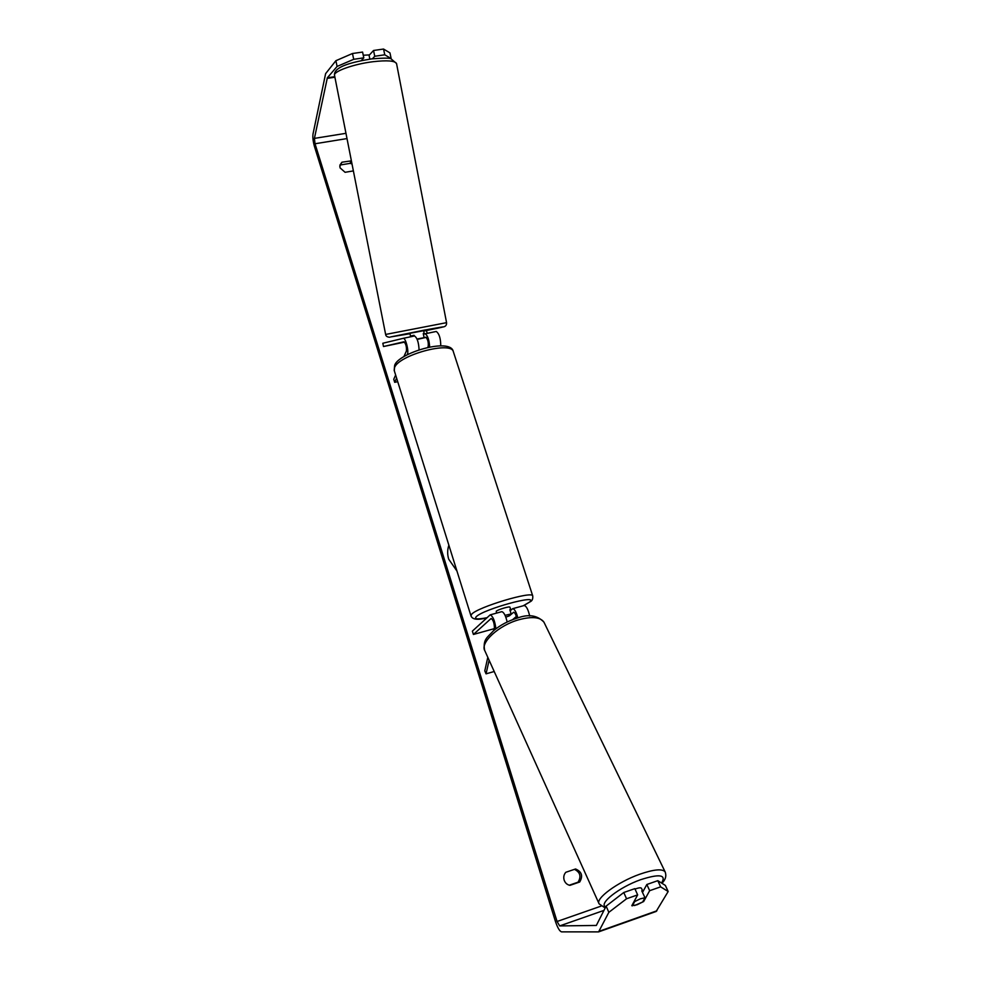 <?xml version="1.0" encoding="UTF-8"?>
<svg xmlns="http://www.w3.org/2000/svg" width="981" height="981" viewBox="0 0 981 981"><rect width="100%" height="100%" fill="white"/><g stroke="black" fill="none" stroke-linecap="round" stroke-linejoin="round"><path stroke-width="1.47" d="M404.564 342.124L383.51 346.526L382.811 343.252L403.277 338.322C405.57 337.636 409.065 351.223 407.385 354.264L407.164 354.754M419.071 349.763C418.691 342.406 417.183 337.807 414.546 335.98L403.228 338.322L414.546 335.98M383.51 346.526L403.976 341.78C405.938 343.791 406.735 346.894 406.379 351.088L403.902 356.606M423.4 334.178L436.251 331.455C439.206 333.614 440.702 338.408 440.751 345.839M417.195 339.426L426.195 337.366M395.637 375.036L393.737 379.279L394.693 382.32L396.594 378.114M424.074 337.623L425.791 337.231C427.814 339.205 428.611 342.295 428.182 346.477L427.753 347.372M397.71 381.67L394.693 382.32M436.251 331.455L425.092 333.773C427.642 335.355 429.163 339.745 429.666 346.98M369.837 59.13L369.015 54.936L363.252 55.23M423.289 333.65L424.16 333.43L423.277 333.552L424.086 337.685L417.023 339.021M424.16 333.43L423.62 330.683L409.935 333.319L410.475 336.078L411.517 336.606M414.178 336.054L414.031 335.306L410.475 336.078M417.084 339.156L424.086 337.685M414.031 335.306L411.395 335.943M448.869 545.203C447.324 549.752 447.262 554.424 448.709 559.195L456.962 571.065M351.394 160.847L341.915 162.221L339.794 166.402M341.915 162.221L339.929 165.066L340.039 167.837L345.091 172.3L353.381 170.902M564.136 880.08C563.315 877.088 563.879 874.488 565.829 872.281L575.565 868.982C581.819 871.668 583.192 876.008 579.697 882.017L569.949 885.353C567.116 884.764 565.179 883.01 564.136 880.08M643.303 900.828L643.634 901.564L649.667 890.687L646.847 884.482L642.506 892.44M634.597 905.549L643.634 901.564M626.552 898.768L637.65 894.893L634.842 888.651L623.769 892.502L626.552 898.768L608.833 912.342L606.123 906.113L596.338 925.451L559.673 925.917L557.073 921.49L315.024 143.753L314.411 138.382L327.36 77.781L337.108 66.438L335.882 60.712L352.473 53.514L353.712 59.301L337.108 66.438M427.275 333.319L426.379 330.536M608.833 912.342L598.594 931.889L561.524 931.864C559.599 931.214 557.576 927.768 555.467 921.527L314.447 146.439C313.049 141.448 312.571 137.279 313.025 133.931L325.618 73.636L335.882 60.712M574.498 869.35C580.262 872.293 581.439 876.585 578.03 882.201L569.25 885.205M352.02 164.023L350.217 163.337L341.241 164.833M369.101 55.328L373.54 50.485L383.559 49.05L389.96 52.888L391.149 58.553L384.76 54.801L374.754 56.26L373.54 50.485M361.266 60.638L363.804 57.842L362.578 52.067L352.473 53.514M363.804 57.842L353.712 59.301M384.76 54.801L383.559 49.05M374.754 56.26L372.388 58.799M668.171 891.508L660.642 886.861L657.797 880.668L665.351 885.414L668.171 891.508L656.13 911.472M657.797 880.668L646.847 884.482M606.123 906.113L623.769 892.502M660.642 886.861L649.667 890.687M637.65 894.893L631.801 905.721L637.061 904.776L642.653 902.017L645.008 897.762L640.323 898.817L634.682 901.6L632.377 905.843M579.697 882.017L578.03 882.201M350.916 160.712L350.217 163.337M501.745 611.69L501.806 611.666C503.866 612.169 505.656 615.602 507.165 621.991M495.895 628.796C494.951 621.022 493.051 616.375 490.193 614.854L472.376 631.126L473.418 634.462L491.162 618.447C493.247 620.029 494.326 623.131 494.399 627.742L493.786 630.476M529.691 616.019C528.219 609.544 526.38 606.037 524.161 605.522L524.099 605.547M516.791 618.226C515.92 614.523 514.866 612.536 513.639 612.254L509.519 615.761L505.816 617.135L508.649 616.117L511.175 613.922L505.068 615.345M494.191 628.686L473.418 634.462M516.362 616.473L512.609 619.661M517.87 617.92C516.313 612.07 514.584 608.993 512.671 608.686L510.157 610.771M494.203 671.507L486.049 673.849L489.114 660.238M487.802 657.331L484.786 670.869L486.049 673.849M510.12 610.648L510.807 609.912L509.924 607.153C509.789 606.037 497.735 609.642 496.239 611.249L496.509 613.125M511.175 613.922L509.838 609.753L510.807 609.912M641.5 888.369L641.451 888.259C640.801 887.523 638.864 887.719 635.639 888.847L635.038 889.08M645.008 897.762L641.758 890.871L642.972 891.582M634.376 900.95L634.682 901.6M408.648 354.006L407.385 354.264M385.631 334.423L334.558 75.476C332.694 71.601 353.491 64.059 373.087 61.705C387.115 60.123 394.926 60.724 396.532 63.52L396.582 63.753M443.584 326.881C445.73 326.379 446.723 324.981 446.563 322.663L385.631 334.447C385.852 336.201 387.25 337.133 389.825 337.231M410.021 333.712L390.622 336.937L424.295 330.131C449.825 325.496 449.629 325.802 423.706 331.075M600.961 906.162L557.073 921.49M347.004 138.579L315.024 143.753M334.803 76.69L327.36 77.781M334.901 77.229L327.127 78.382M345.962 133.318L314.411 138.382M603.989 910.393L559.673 925.917M656.89 910.797L599.207 931.263M486.87 617.785C477.71 620.299 472.401 619.636 470.954 615.81L471.702 614.18C477.747 607.092 532.303 590.734 532.708 595.847L532.781 596.056M523.216 605.792L529.433 602.138C540.617 593.505 483.241 609.152 476.214 616.742C474.056 619.195 477.637 619.526 486.944 617.711M453.443 351.971L453.296 351.541C451.002 340.836 398.507 355.171 394.534 367.667L394.301 370.757L470.905 615.639M605.191 907.989L599.109 903.844C595.087 898.682 617.503 882.115 639.489 874.316C653.702 869.387 662.249 868.553 665.118 871.839L665.339 872.317M661.562 883.035C666.639 874.696 659.624 873.593 640.483 879.749C618.925 887.388 598.128 903.869 605.706 906.959M544.271 622.849L543.94 622.15C540.31 617.049 531.935 616.252 518.814 619.759C498.556 625.388 479.758 642.825 484.859 650.795L598.925 903.44M334.521 75.292C333.417 66.598 352.719 61.926 371.762 58.872C383.927 57.904 390.377 57.904 391.1 58.872L396.532 63.52L446.563 322.663M656.191 911.447L598.594 931.889M501.806 611.666L490.193 614.854M524.161 605.522L512.671 608.686M394.178 370.401L394.632 365.545C397.109 353.577 450.549 337.01 453.296 351.541L532.708 595.847C533.026 598.668 532.352 600.544 530.684 601.476L523.56 605.694M484.589 650.219C482.75 639.06 487.606 637.429 493.517 630.709C500.31 625.081 508.232 620.875 517.269 618.091C528.391 613.873 537.281 615.222 543.94 622.15L665.118 871.839C666.651 875.849 665.596 879.65 661.93 883.28M641.451 888.259L642.886 891.312"/></g></svg>
